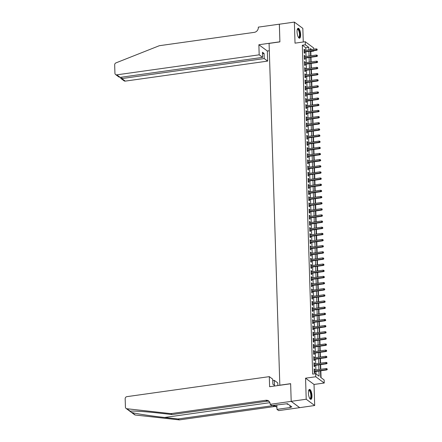 <?xml version="1.0" encoding="UTF-8"?>
<svg xmlns="http://www.w3.org/2000/svg" width="442" height="442" viewBox="0 0 442 442"><rect width="100%" height="100%" fill="white"/><g stroke="black" fill="none" stroke-linecap="round" stroke-linejoin="round"><path stroke-width="0.66" d="M311.986 395.706A5.017 1.669 82 0 0 309.505 389.413A5.017 1.669 82 0 0 308.417 393.06A5.017 1.669 82 0 0 310.897 399.353A5.017 1.669 82 0 0 311.986 395.706M300.637 34.553A5.017 1.669 82 0 0 298.151 28.26A5.017 1.669 82 0 0 297.063 31.907A5.017 1.669 82 0 0 299.549 38.2A5.017 1.669 82 0 0 300.637 34.553M320.5 370.816L320.71 377.407L324.146 379.949L324.24 383.026L315.765 376.75L315.671 373.672L319.107 376.219L318.942 371.037M291.195 401.38L290.643 383.767L269.614 386.722L269.3 376.639L126.909 396.651A1.928 1.729 -53.5 0 0 125.163 398.75L125.429 407.137A1.928 1.729 -53.5 0 0 126.854 408.739L170.888 413.624L265.819 400.286A4.503 4.039 126.5 0 1 268.631 400.966A4.503 4.039 126.5 0 1 270.156 403.994L270.167 404.336L291.195 401.38L299.67 407.657L314.687 405.513L314.03 384.457L324.24 383.026M303.267 41.996L302.836 28.376L294.361 22.1L295.024 43.156L305.24 41.719L313.715 47.996L313.754 49.217M313.798 50.686L313.809 51.068L313.372 50.747M310.941 55.786L310.803 51.493L313.809 51.068M321.058 377.661L320.837 370.772M320.793 369.302L320.643 364.622M320.599 363.153L320.45 358.473M320.406 357.009L320.257 352.329M320.212 350.86L320.069 346.18M320.019 344.71L319.875 340.031M319.826 338.566L319.682 333.887M319.632 332.417L319.489 327.737M319.439 326.268L319.295 321.594M319.246 320.124L319.102 315.444M319.052 313.975L318.909 309.295M318.859 307.831L318.715 303.151M318.665 301.682L318.522 297.002M318.472 295.532L318.328 290.853M318.279 289.388L318.135 284.709M318.091 283.239L317.942 278.559M317.897 277.09L317.748 272.41M317.704 270.946L317.555 266.266M317.511 264.797L317.362 260.117M317.317 258.647L317.168 253.973M317.124 252.504L316.975 247.824M316.931 246.354L316.781 241.675M316.737 240.21L316.588 235.531M316.544 234.061L316.395 229.381M316.35 227.912L316.201 223.232M316.157 221.768L316.008 217.088M315.964 215.619L315.815 210.939M315.77 209.469L315.621 204.79M315.577 203.326L315.428 198.646M315.384 197.176L315.234 192.497M315.19 191.027L315.041 186.353M314.997 184.883L314.848 180.203M314.803 178.734L314.654 174.054M314.61 172.59L314.466 167.91M314.417 166.441L314.273 161.761M314.223 160.291L314.08 155.612M314.03 154.148L313.886 149.468M313.837 147.998L313.693 143.318M313.643 141.849L313.5 137.169M313.45 135.705L313.306 131.025M313.256 129.556L313.113 124.876M313.063 123.406L312.919 118.732M312.87 117.263L312.726 112.583M312.676 111.113L312.533 106.434M312.483 104.969L312.339 100.29M312.295 98.82L312.146 94.14M312.102 92.671L311.953 87.991M311.908 86.527L311.759 81.847M311.715 80.378L311.566 75.698M311.522 74.228L311.372 69.549M311.328 68.085L311.179 63.405M311.135 61.935L310.986 57.256M299.67 407.623L291.195 401.347L306.212 399.236L314.687 405.513M291.195 401.347L290.637 383.673L279.825 385.192L269.084 43.404L279.897 41.885L279.344 24.211L294.361 22.1M314.721 370.153L314.698 369.297L314.124 368.871L314.24 372.562L314.814 372.982L314.77 371.623M314.533 364.009L314.505 363.147L313.93 362.722L314.047 366.412L314.621 366.838L314.577 365.473M314.339 357.86L314.312 356.998L313.737 356.578L313.853 360.263L314.428 360.689L314.384 359.329M314.146 351.71L314.118 350.854L313.544 350.429L313.66 354.119L314.234 354.539L314.19 353.18M313.953 345.567L313.925 344.705L313.35 344.279L313.466 347.97L314.041 348.395L313.997 347.031M313.759 339.417L313.732 338.561L313.157 338.136L313.273 341.821L313.848 342.246L313.803 340.887M313.566 333.268L313.538 332.412L312.964 331.986L313.08 335.677L313.654 336.102L313.61 334.738M313.372 327.124L313.345 326.262L312.77 325.842L312.886 329.528L313.461 329.953L313.417 328.594M313.179 320.975L313.151 320.118L312.577 319.693L312.693 323.384L313.267 323.804L313.223 322.445M312.986 314.831L312.958 313.969L312.383 313.544L312.5 317.234L313.074 317.66L313.03 316.295M312.792 308.682L312.765 307.82L312.19 307.4L312.306 311.085L312.881 311.511L312.837 310.151M312.599 302.532L312.571 301.676L311.997 301.251L312.113 304.941L312.687 305.361L312.643 304.002M312.406 296.389L312.378 295.527L311.803 295.101L311.919 298.792L312.494 299.217L312.45 297.853M312.212 290.239L312.185 289.383L311.61 288.957L311.726 292.643L312.301 293.068L312.256 291.709M312.019 284.09L311.991 283.234L311.417 282.808L311.533 286.499L312.107 286.919L312.063 285.56M311.825 277.946L311.798 277.084L311.223 276.659L311.339 280.35L311.914 280.775L311.87 279.41M311.632 271.797L311.604 270.94L311.035 270.515L311.146 274.2L311.721 274.626L311.676 273.267M311.439 265.648L311.411 264.791L310.842 264.366L310.958 268.056L311.527 268.482L311.483 267.117M311.245 259.504L311.218 258.642L310.649 258.222L310.765 261.907L311.334 262.333L311.29 260.973M311.052 253.354L311.024 252.498L310.455 252.073L310.571 255.763L311.14 256.183L311.096 254.824M310.859 247.211L310.831 246.349L310.262 245.923L310.378 249.614L310.947 250.039L310.908 248.675M310.665 241.061L310.638 240.199L310.069 239.779L310.185 243.465L310.754 243.89L310.715 242.531M310.472 234.912L310.444 234.056L309.875 233.63L309.991 237.321L310.56 237.741L310.522 236.382M310.278 228.768L310.251 227.906L309.682 227.481L309.798 231.172L310.367 231.597L310.328 230.232M310.085 222.619L310.057 221.762L309.488 221.337L309.604 225.022L310.173 225.448L310.135 224.088M309.892 216.47L309.864 215.613L309.295 215.188L309.411 218.878L309.98 219.298L309.941 217.939M309.698 210.326L309.671 209.464L309.102 209.038L309.218 212.729L309.787 213.155L309.748 211.79M309.505 204.176L309.483 203.32L308.908 202.895L309.024 206.58L309.593 207.005L309.555 205.646M309.312 198.027L309.289 197.171L308.715 196.745L308.831 200.436L309.406 200.861L309.361 199.497M309.118 191.883L309.096 191.021L308.522 190.601L308.638 194.287L309.212 194.712L309.168 193.353M308.93 185.734L308.903 184.878L308.328 184.452L308.444 188.143L309.019 188.563L308.975 187.204M308.737 179.59L308.709 178.728L308.135 178.303L308.251 181.993L308.825 182.419L308.781 181.054M308.544 173.441L308.516 172.579L307.941 172.159L308.057 175.844L308.632 176.27L308.588 174.91M308.35 167.291L308.323 166.435L307.748 166.01L307.864 169.7L308.439 170.12L308.394 168.761M308.157 161.148L308.129 160.286L307.555 159.86L307.671 163.551L308.245 163.976L308.201 162.612M307.964 154.998L307.936 154.142L307.361 153.717L307.477 157.402L308.052 157.827L308.008 156.468M307.77 148.849L307.743 147.993L307.168 147.567L307.284 151.258L307.859 151.678L307.814 150.319M307.577 142.705L307.549 141.843L306.975 141.423L307.091 145.109L307.665 145.534L307.621 144.169M307.383 136.556L307.356 135.7L306.781 135.274L306.897 138.959L307.472 139.385L307.428 138.026M307.19 130.407L307.162 129.55L306.588 129.125L306.704 132.815L307.278 133.241L307.234 131.876M306.997 124.263L306.969 123.401L306.394 122.981L306.51 126.666L307.085 127.092L307.041 125.732M306.803 118.113L306.776 117.257L306.201 116.832L306.317 120.522L306.892 120.942L306.847 119.583M306.61 111.97L306.582 111.108L306.008 110.682L306.124 114.373L306.698 114.798L306.654 113.434M306.416 105.82L306.389 104.958L305.814 104.539L305.93 108.224L306.505 108.649L306.461 107.29M306.223 99.671L306.196 98.815L305.621 98.389L305.737 102.08L306.312 102.5L306.267 101.141M306.03 93.527L306.002 92.665L305.428 92.24L305.544 95.931L306.118 96.356L306.074 94.991M305.836 87.378L305.809 86.521L305.24 86.096L305.356 89.781L305.925 90.207L305.881 88.848M305.643 81.229L305.615 80.372L305.046 79.947L305.162 83.637L305.731 84.057L305.687 82.698M305.45 75.085L305.422 74.223L304.853 73.803L304.969 77.488L305.538 77.914L305.494 76.549M305.256 68.935L305.229 68.079L304.66 67.654L304.776 71.339L305.345 71.764L305.306 70.405M305.063 62.786L305.035 61.93L304.466 61.504L304.582 65.195L305.151 65.62L305.113 64.256M304.869 56.642L304.842 55.78L304.273 55.361L304.389 59.046L304.958 59.471L304.919 58.112M310.803 51.493L310.461 51.233M305.847 50.327L305.765 47.758L302.328 45.217L312.665 374.098L315.671 373.672M316.019 373.932L315.936 371.457M315.892 369.987L315.748 365.313M315.698 363.843L315.555 359.164M315.505 357.694L315.361 353.014M315.312 351.55L315.168 346.871M315.118 345.401L314.975 340.721M314.925 339.252L314.781 334.572M314.732 333.108L314.588 328.428M314.538 326.958L314.395 322.279M314.345 320.809L314.201 316.135M314.151 314.665L314.008 309.986M313.958 308.516L313.814 303.836M313.77 302.372L313.621 297.693M313.577 296.223L313.428 291.543M313.384 290.074L313.234 285.394M313.19 283.93L313.041 279.25M312.997 277.78L312.848 273.101M312.803 271.631L312.654 266.951M312.61 265.487L312.461 260.808M312.417 259.338L312.267 254.658M312.223 253.189L312.074 248.514M312.03 247.045L311.881 242.365M311.837 240.896L311.687 236.216M311.643 234.752L311.494 230.072M311.45 228.602L311.301 223.923M311.256 222.453L311.107 217.773M311.063 216.309L310.914 211.63M310.87 210.16L310.72 205.48M310.676 204.011L310.527 199.331M310.483 197.867L310.334 193.187M310.29 191.718L310.146 187.038M310.096 185.568L309.952 180.894M309.903 179.424L309.759 174.745M309.709 173.275L309.566 168.595M309.516 167.131L309.372 162.452M309.323 160.982L309.179 156.302M309.129 154.833L308.986 150.153M308.936 148.689L308.792 144.009M308.743 142.539L308.599 137.86M308.549 136.39L308.406 131.71M308.356 130.246L308.212 125.567M308.162 124.097L308.019 119.417M307.975 117.948L307.825 113.274M307.781 111.804L307.632 107.124M307.588 105.655L307.439 100.975M307.394 99.511L307.245 94.831M307.201 93.361L307.052 88.682M307.008 87.212L306.858 82.532M306.814 81.068L306.665 76.389M306.621 74.919L306.472 70.239M306.428 68.77L306.278 64.09M306.234 62.626L306.085 57.946M306.041 56.477L305.892 51.797M304.676 50.493L304.648 49.637L304.079 49.211L304.195 52.902L304.765 53.322L304.726 51.963M314.03 384.457L305.555 378.181L306.212 399.236M305.555 378.181L315.765 376.75M302.328 45.217L305.334 44.791L305.24 41.719M311.698 49.51L310.372 48.526L310.411 49.686M310.455 51.156L310.604 55.836M310.649 57.305L310.798 61.985M310.842 63.449L310.991 68.129M311.035 69.598L311.185 74.278M311.229 75.748L311.378 80.427M311.422 81.892L311.571 86.571M311.616 88.041L311.765 92.721M311.809 94.19L311.958 98.864M312.002 100.334L312.146 105.014M312.196 106.483L312.339 111.163M312.389 112.627L312.533 117.307M312.582 118.776L312.726 123.456M312.776 124.926L312.919 129.605M312.969 131.07L313.113 135.749M313.163 137.219L313.306 141.899M313.356 143.368L313.5 148.048M313.549 149.512L313.693 154.192M313.743 155.661L313.886 160.341M313.936 161.811L314.08 166.485M314.129 167.954L314.273 172.634M314.317 174.104L314.466 178.783M314.511 180.248L314.66 184.927M314.704 186.397L314.853 191.077M314.897 192.546L315.047 197.226M315.091 198.69L315.24 203.37M315.284 204.839L315.433 209.519M315.478 210.989L315.627 215.668M315.671 217.132L315.82 221.812M315.864 223.282L316.013 227.962M316.058 229.431L316.207 234.105M316.251 235.575L316.4 240.255M316.444 241.724L316.594 246.404M316.638 247.868L316.787 252.548M316.831 254.017L316.98 258.697M317.024 260.167L317.174 264.846M317.218 266.311L317.367 270.99M317.411 272.46L317.56 277.14M317.605 278.609L317.754 283.289M317.798 284.753L317.942 289.433M317.991 290.902L318.135 295.582M318.185 297.052L318.328 301.726M318.378 303.195L318.522 307.875M318.572 309.345L318.715 314.024M318.765 315.489L318.909 320.168M318.958 321.638L319.102 326.318M319.152 327.787L319.295 332.467M319.345 333.931L319.489 338.611M319.538 340.08L319.682 344.76M319.732 346.23L319.875 350.909M319.92 352.373L320.069 357.053M320.113 358.523L320.262 363.202M320.306 364.672L320.456 369.346M308.853 49.907L308.77 47.338L305.334 44.791M318.897 369.567L318.748 364.888M318.704 363.418L318.555 358.744M318.511 357.274L318.362 352.594M318.317 351.125L318.168 346.445M318.124 344.981L317.975 340.301M317.931 338.832L317.781 334.152M317.737 332.682L317.588 328.003M317.544 326.539L317.395 321.859M317.35 320.389L317.201 315.71M317.157 314.24L317.013 309.56M316.964 308.096L316.82 303.416M316.77 301.947L316.627 297.267M316.577 295.797L316.433 291.123M316.384 289.654L316.24 284.974M316.19 283.504L316.047 278.825M315.997 277.361L315.853 272.681M315.803 271.211L315.66 266.532M315.61 265.062L315.466 260.382M315.417 258.918L315.273 254.238M315.223 252.769L315.08 248.089M315.036 246.619L314.886 241.94M314.842 240.476L314.693 235.796M314.649 234.326L314.5 229.647M314.455 228.177L314.306 223.503M314.262 222.033L314.113 217.353M314.069 215.884L313.919 211.204M313.875 209.74L313.726 205.06M313.682 203.591L313.533 198.911M313.488 197.441L313.339 192.762M313.295 191.298L313.146 186.618M313.102 185.148L312.953 180.469M312.908 178.999L312.759 174.319M312.715 172.855L312.566 168.175M312.522 166.706L312.372 162.026M312.328 160.556L312.179 155.882M312.135 154.413L311.986 149.733M311.942 148.263L311.792 143.584M311.748 142.12L311.599 137.44M311.555 135.97L311.411 131.291M311.361 129.821L311.218 125.141M311.168 123.677L311.024 118.997M310.975 117.528L310.831 112.848M310.781 111.378L310.638 106.699M310.588 105.235L310.444 100.555M310.394 99.085L310.251 94.406M310.201 92.936L310.057 88.262M310.008 86.792L309.864 82.113M309.814 80.643L309.671 75.963M309.621 74.499L309.477 69.819M309.433 68.35L309.284 63.67M309.24 62.2L309.091 57.521M309.046 56.057L308.897 51.377M305.765 47.758L308.77 47.338M304.096 49.714L304.648 49.637M304.289 55.863L304.842 55.78M304.483 62.007L305.035 61.93M304.671 68.156L305.229 68.079M304.864 74.3L305.422 74.223M305.057 80.45L305.615 80.372M305.251 86.599L305.809 86.521M305.444 92.743L306.002 92.665M305.637 98.892L306.196 98.815M305.831 105.041L306.389 104.958M306.024 111.185L306.582 111.108M306.218 117.334L306.776 117.257M306.411 123.484L306.969 123.401M306.604 129.628L307.162 129.55M306.798 135.777L307.356 135.7M306.991 141.921L307.549 141.843M307.184 148.07L307.743 147.993M307.378 154.219L307.936 154.142M307.571 160.363L308.129 160.286M307.765 166.512L308.323 166.435M307.958 172.662L308.516 172.579M308.151 178.806L308.709 178.728M308.345 184.955L308.903 184.878M308.538 191.104L309.096 191.021M308.731 197.248L309.289 197.171M308.925 203.397L309.483 203.32M309.118 209.541L309.671 209.464M309.312 215.69L309.864 215.613M309.505 221.84L310.057 221.762M309.698 227.984L310.251 227.906M309.892 234.133L310.444 234.056M310.085 240.282L310.638 240.199M310.273 246.426L310.831 246.349M310.466 252.575L311.024 252.498M310.66 258.719L311.218 258.642M310.853 264.868L311.411 264.791M311.046 271.018L311.604 270.94M311.24 277.162L311.798 277.084M311.433 283.311L311.991 283.234M311.627 289.46L312.185 289.383M311.82 295.604L312.378 295.527M312.013 301.753L312.571 301.676M312.207 307.903L312.765 307.82M312.4 314.047L312.958 313.969M312.593 320.196L313.151 320.118M312.787 326.34L313.345 326.262M312.98 332.489L313.538 332.412M313.174 338.638L313.732 338.561M313.367 344.782L313.925 344.705M313.56 350.931L314.118 350.854M313.754 357.081L314.312 356.998M313.947 363.225L314.505 363.147M314.14 369.374L314.698 369.297M304.168 52.04L316.599 50.294L316.19 49.99L304.157 51.681M317.052 49.697L317.036 49.084L317.052 49.697L316.19 49.99L316.157 48.88L304.118 50.57M316.599 50.294L317.284 49.869M317.036 49.084L316.157 48.88M297.328 29.305A4.343 1.442 -98 0 1 299.643 32.216A4.343 1.442 -98 0 1 299.77 36.393A4.343 1.442 -98 0 1 298.466 37.421M298.389 37.288A4.022 1.337 82 0 0 298.632 37.321A4.022 1.337 82 0 0 299.251 32.338A4.022 1.337 82 0 0 297.51 29.36A4.022 1.337 82 0 0 297.284 29.454M299.262 38.167A4.984 1.657 82 0 0 299.831 32.056A4.984 1.657 82 0 0 297.886 28.371M308.676 390.457A4.343 1.442 -98 0 1 310.991 393.369A4.343 1.442 -98 0 1 311.118 397.551A4.343 1.442 -98 0 1 309.82 398.579M309.737 398.446A4.022 1.337 82 0 0 309.98 398.474A4.022 1.337 82 0 0 310.599 393.49A4.022 1.337 82 0 0 308.859 390.513A4.022 1.337 82 0 0 308.632 390.606M310.61 399.319A4.984 1.657 82 0 0 311.185 393.209A4.984 1.657 82 0 0 309.234 389.524M286.98 403.756L287.217 404.281L288.085 404.159M259.183 54.83L116.793 74.842L120.218 77.372L262.609 57.366L259.183 54.83L258.868 44.747L279.897 41.791L279.377 24.205M120.218 77.372L118.843 76.952L115.589 74.543A1.928 1.729 -53.5 0 1 114.937 73.25L114.671 64.858A1.928 1.729 -53.5 0 1 115.986 62.874L159.33 45.708L254.255 32.365A4.503 4.039 -53.5 0 0 258.327 27.476L258.316 27.133L279.344 24.177M269.316 50.747L267.344 51.023L258.868 44.747M267.344 51.023L267.659 61.106L264.233 58.571L264.073 53.465L262.449 52.261L262.609 57.366M264.233 58.571L121.843 78.577L125.268 81.113A1.928 1.729 126.5 0 1 124.064 80.82L120.81 78.411L121.843 78.577L121.799 77.151M267.659 61.106L125.268 81.113M115.589 74.543A1.928 1.729 -53.5 0 0 116.793 74.842M264.073 53.465L262.493 53.686M120.544 77.328L120.81 78.411M170.888 413.624L172.142 414.552L158.639 413.055C145.678 411.579 132.246 410.712 130.208 411.22C129.793 411.325 130.384 411.762 131.976 412.53C136.357 413.751 151.766 416.088 164.606 417.475L178.109 418.972L273.034 405.629A4.503 4.039 126.5 0 1 275.852 406.314A4.503 4.039 126.5 0 1 276.924 407.579M130.307 411.204L126.854 408.739M269.3 376.639L272.72 379.175L272.88 384.28L274.51 385.485L274.349 380.38L272.764 380.601M274.349 380.38L277.769 382.916L277.858 385.562M178.109 418.972L179.364 419.9L274.289 406.557A4.503 4.039 126.5 0 1 276.427 406.85M269.206 401.502A4.503 4.039 126.5 0 0 267.073 401.214L172.142 414.552M131.976 412.53L135.329 415.016L179.364 419.9M270.167 404.336L271.83 405.563L287.455 403.69L291.875 406.966L290.074 407.22L290.438 407.491L276.979 409.38L278.642 410.612L299.67 407.657M276.841 404.861L276.979 409.38M135.329 415.016A1.928 1.729 126.5 0 1 134.556 414.712L126.08 408.436M290.024 405.59L290.074 407.22M304.361 58.189L316.792 56.438L316.384 56.134L304.35 57.825M317.245 55.847L317.229 55.233L317.245 55.847L316.384 56.134L316.35 55.029L304.311 56.72M316.792 56.438L317.478 56.018M317.229 55.233L316.35 55.029M304.555 64.333L316.986 62.587L316.577 62.283L304.544 63.974M317.439 61.996L317.422 61.377L317.439 61.996L316.577 62.283L316.538 61.178L304.505 62.869M316.986 62.587L317.671 62.162M317.422 61.377L316.538 61.178M304.748 70.482L317.179 68.737L316.77 68.427L304.737 70.123M317.632 68.14L317.616 67.527L317.632 68.14L316.77 68.427L316.732 67.322L304.698 69.013M317.179 68.737L317.864 68.311M317.616 67.527L316.732 67.322M304.941 76.632L317.373 74.88L316.964 74.576L304.93 76.267M317.826 74.289L317.809 73.676L317.826 74.289L316.964 74.576L316.925 73.471L304.892 75.162M317.373 74.88L318.058 74.46M317.809 73.676L316.925 73.471M305.135 82.776L317.566 81.03L317.157 80.726L305.124 82.416M318.019 80.438L318.002 79.82L318.019 80.438L317.157 80.726L317.118 79.615L305.085 81.311M317.566 81.03L318.251 80.604M318.002 79.82L317.118 79.615M305.328 88.925L317.759 87.179L317.35 86.87L305.317 88.56M318.212 86.582L318.196 85.969L318.212 86.582L317.35 86.87L317.312 85.765L305.278 87.455M317.759 87.179L318.444 86.754M318.196 85.969L317.312 85.765M305.521 95.074L317.953 93.323L317.544 93.019L305.51 94.71M318.406 92.732L318.389 92.118L318.406 92.732L317.544 93.019L317.505 91.914L305.472 93.605M317.953 93.323L318.638 92.903M318.389 92.118L317.505 91.914M305.715 101.218L318.146 99.472L317.737 99.168L305.698 100.859M318.599 98.881L318.583 98.262L318.599 98.881L317.737 99.168L317.699 98.058L305.665 99.748M318.146 99.472L318.831 99.047M318.583 98.262L317.699 98.058M305.908 107.367L318.339 105.621L317.931 105.312L305.892 107.003M318.793 105.025L318.776 104.411L318.793 105.025L317.931 105.312L317.892 104.207L305.858 105.898M318.339 105.621L319.025 105.196M318.776 104.411L317.892 104.207M306.096 113.511L318.533 111.765L318.118 111.461L306.085 113.152M318.986 111.174L318.969 110.561L318.986 111.174L318.118 111.461L318.085 110.356L306.052 112.047M318.533 111.765L319.212 111.345M318.969 110.561L318.085 110.356M306.289 119.66L318.726 117.915L318.312 117.611L306.278 119.301M319.179 117.318L319.163 116.705L319.179 117.318L318.312 117.611L318.279 116.5L306.245 118.191M318.726 117.915L319.406 117.489M319.163 116.705L318.279 116.5M306.483 125.81L318.92 124.058L318.505 123.754L306.472 125.445M319.373 123.467L319.351 122.854L319.373 123.467L318.505 123.754L318.472 122.649L306.439 124.34M318.92 124.058L319.599 123.638M319.351 122.854L318.472 122.649M306.676 131.954L319.113 130.208L318.699 129.904L306.665 131.594M319.566 129.617L319.544 128.998L319.566 129.617L318.699 129.904L318.665 128.799L306.632 130.489M319.113 130.208L319.793 129.782M319.544 128.998L318.665 128.799M306.87 138.103L319.306 136.357L318.892 136.048L306.858 137.744M319.759 135.76L319.737 135.147L319.759 135.76L318.892 136.048L318.859 134.943L306.825 136.633M319.306 136.357L319.986 135.932M319.737 135.147L318.859 134.943M307.063 144.252L319.5 142.501L319.085 142.197L307.052 143.888M319.953 141.91L319.931 141.296L319.953 141.91L319.085 142.197L319.052 141.092L307.019 142.783M319.5 142.501L320.179 142.081M319.931 141.296L319.052 141.092M307.256 150.396L319.693 148.65L319.279 148.346L307.245 150.037M320.146 148.059L320.124 147.44L320.146 148.059L319.279 148.346L319.246 147.236L307.212 148.932M319.693 148.65L320.373 148.225M320.124 147.44L319.246 147.236M307.45 156.545L319.886 154.799L319.472 154.49L307.439 156.181M320.339 154.203L320.317 153.589L320.339 154.203L319.472 154.49L319.439 153.385L307.405 155.076M319.886 154.799L320.566 154.374M320.317 153.589L319.439 153.385M307.643 162.695L320.08 160.943L319.665 160.639L307.632 162.33M320.533 160.352L320.511 159.739L320.533 160.352L319.665 160.639L319.632 159.534L307.599 161.225M320.08 160.943L320.759 160.523M320.511 159.739L319.632 159.534M307.836 168.838L320.273 167.093L319.859 166.789L307.825 168.479M320.726 166.501L320.704 165.883L320.726 166.501L319.859 166.789L319.826 165.678L307.792 167.369M320.273 167.093L320.953 166.667M320.704 165.883L319.826 165.678M308.03 174.988L320.467 173.242L320.052 172.933L308.019 174.623M320.92 172.645L320.898 172.032L320.92 172.645L320.052 172.933L320.019 171.827L307.986 173.518M320.467 173.242L321.146 172.816M320.898 172.032L320.019 171.827M308.223 181.132L320.66 179.386L320.246 179.082L308.212 180.772M321.113 178.795L321.091 178.181L321.113 178.795L320.246 179.082L320.212 177.977L308.179 179.667M320.66 179.386L321.34 178.96M321.091 178.181L320.212 177.977M308.417 187.281L320.853 185.535L320.439 185.231L308.406 186.922M321.306 184.938L321.284 184.325L321.306 184.938L320.439 185.231L320.406 184.121L308.372 185.811M320.853 185.535L321.533 185.11M321.284 184.325L320.406 184.121M308.61 193.43L321.047 191.679L320.632 191.375L308.599 193.066M321.5 191.088L321.478 190.474L321.5 191.088L320.632 191.375L320.599 190.27L308.566 191.961M321.047 191.679L321.726 191.259M321.478 190.474L320.599 190.27M308.803 199.574L321.24 197.828L320.826 197.524L308.792 199.215M321.693 197.237L321.671 196.618L321.693 197.237L320.826 197.524L320.793 196.419L308.759 198.11M321.24 197.828L321.92 197.403M321.671 196.618L320.793 196.419M308.997 205.723L321.433 203.977L321.019 203.668L308.986 205.364M321.887 203.381L321.864 202.767L321.887 203.381L321.019 203.668L320.986 202.563L308.952 204.254M321.433 203.977L322.113 203.552M321.864 202.767L320.986 202.563M309.19 211.873L321.627 210.121L321.212 209.817L309.179 211.508M322.074 209.53L322.058 208.917L322.074 209.53L321.212 209.817L321.179 208.712L309.146 210.403M321.627 210.121L322.306 209.701M322.058 208.917L321.179 208.712M309.383 218.017L321.82 216.271L321.406 215.967L309.372 217.657M322.268 215.679L322.251 215.061L322.268 215.679L321.406 215.967L321.373 214.856L309.339 216.552M321.82 216.271L322.5 215.845M322.251 215.061L321.373 214.856M309.577 224.166L322.014 222.42L321.599 222.111L309.566 223.801M322.461 221.823L322.445 221.21L322.461 221.823L321.599 222.111L321.566 221.006L309.533 222.696M322.014 222.42L322.693 221.995M322.445 221.21L321.566 221.006M309.77 230.315L322.201 228.564L321.793 228.26L309.759 229.95M322.654 227.973L322.638 227.359L322.654 227.973L321.793 228.26L321.759 227.155L309.72 228.845M322.201 228.564L322.887 228.144M322.638 227.359L321.759 227.155M309.964 236.459L322.395 234.713L321.986 234.409L309.952 236.1M322.848 234.122L322.831 233.503L322.848 234.122L321.986 234.409L321.953 233.299L309.914 234.989M322.395 234.713L323.08 234.288M322.831 233.503L321.953 233.299M310.157 242.608L322.588 240.862L322.179 240.553L310.146 242.244M323.041 240.266L323.025 239.652L323.041 240.266L322.179 240.553L322.141 239.448L310.107 241.139M322.588 240.862L323.273 240.437M323.025 239.652L322.141 239.448M310.35 248.752L322.782 247.006L322.373 246.702L310.339 248.393M323.235 246.415L323.218 245.802L323.235 246.415L322.373 246.702L322.334 245.597L310.301 247.288M322.782 247.006L323.467 246.581M323.218 245.802L322.334 245.597M310.544 254.901L322.975 253.155L322.566 252.852L310.533 254.542M323.428 252.559L323.411 251.946L323.428 252.559L322.566 252.852L322.527 251.741L310.494 253.432M322.975 253.155L323.66 252.73M323.411 251.946L322.527 251.741M310.737 261.051L323.168 259.299L322.759 258.995L310.726 260.686M323.621 258.708L323.605 258.095L323.621 258.708L322.759 258.995L322.721 257.89L310.687 259.581M323.168 259.299L323.853 258.879M323.605 258.095L322.721 257.89M310.93 267.195L323.362 265.449L322.953 265.145L310.919 266.835M323.815 264.857L323.798 264.239L323.815 264.857L322.953 265.145L322.914 264.04L310.881 265.73M323.362 265.449L324.047 265.023M323.798 264.239L322.914 264.04M311.124 273.344L323.555 271.598L323.146 271.289L311.113 272.985M324.008 271.001L323.992 270.388L324.008 271.001L323.146 271.289L323.108 270.184L311.074 271.874M323.555 271.598L324.24 271.173M323.992 270.388L323.108 270.184M311.317 279.493L323.748 277.742L323.34 277.438L311.306 279.129M324.201 277.151L324.185 276.537L324.201 277.151L323.34 277.438L323.301 276.333L311.267 278.024M323.748 277.742L324.434 277.322M324.185 276.537L323.301 276.333M311.511 285.637L323.942 283.891L323.533 283.587L311.494 285.278M324.395 283.3L324.378 282.681L324.395 283.3L323.533 283.587L323.494 282.477L311.461 284.173M323.942 283.891L324.627 283.466M324.378 282.681L323.494 282.477M311.698 291.786L324.135 290.04L323.726 289.731L311.687 291.422M324.588 289.444L324.572 288.83L324.588 289.444L323.726 289.731L323.688 288.626L311.654 290.317M324.135 290.04L324.82 289.615M324.572 288.83L323.688 288.626M311.892 297.936L324.329 296.184L323.914 295.88L311.881 297.571M324.782 295.593L324.765 294.98L324.782 295.593L323.914 295.88L323.881 294.775L311.848 296.466M324.329 296.184L325.008 295.764M324.765 294.98L323.881 294.775M312.085 304.079L324.522 302.334L324.108 302.03L312.074 303.72M324.975 301.742L324.953 301.124L324.975 301.742L324.108 302.03L324.074 300.919L312.041 302.61M324.522 302.334L325.202 301.908M324.953 301.124L324.074 300.919M312.279 310.229L324.715 308.477L324.301 308.173L312.267 309.864M325.168 307.886L325.146 307.273L325.168 307.886L324.301 308.173L324.268 307.068L312.234 308.759M324.715 308.477L325.395 308.057M325.146 307.273L324.268 307.068M312.472 316.373L324.909 314.627L324.494 314.323L312.461 316.013M325.362 314.035L325.34 313.422L325.362 314.035L324.494 314.323L324.461 313.218L312.428 314.908M324.909 314.627L325.588 314.201M325.34 313.422L324.461 313.218M312.665 322.522L325.102 320.776L324.688 320.472L312.654 322.163M325.555 320.179L325.533 319.566L325.555 320.179L324.688 320.472L324.655 319.362L312.621 321.052M325.102 320.776L325.782 320.351M325.533 319.566L324.655 319.362M312.859 328.671L325.295 326.92L324.881 326.616L312.848 328.307M325.748 326.329L325.726 325.715L325.748 326.329L324.881 326.616L324.848 325.511L312.814 327.202M325.295 326.92L325.975 326.5M325.726 325.715L324.848 325.511M313.052 334.815L325.489 333.069L325.074 332.765L313.041 334.456M325.942 332.478L325.92 331.859L325.942 332.478L325.074 332.765L325.041 331.655L313.008 333.351M325.489 333.069L326.168 332.644M325.92 331.859L325.041 331.655M313.245 340.964L325.682 339.218L325.268 338.909L313.234 340.6M326.135 338.622L326.113 338.008L326.135 338.622L325.268 338.909L325.235 337.804L313.201 339.495M325.682 339.218L326.362 338.793M326.113 338.008L325.235 337.804M313.439 347.114L325.876 345.362L325.461 345.058L313.428 346.749M326.329 344.771L326.307 344.158L326.329 344.771L325.461 345.058L325.428 343.953L313.395 345.644M325.876 345.362L326.555 344.942M326.307 344.158L325.428 343.953M313.632 353.257L326.069 351.512L325.655 351.208L313.621 352.898M326.522 350.92L326.5 350.302L326.522 350.92L325.655 351.208L325.621 350.097L313.588 351.788M326.069 351.512L326.748 351.086M326.5 350.302L325.621 350.097M313.826 359.407L326.262 357.661L325.848 357.351L313.814 359.042M326.715 357.064L326.693 356.451L326.715 357.064L325.848 357.351L325.815 356.246L313.781 357.937M326.262 357.661L326.942 357.235M326.693 356.451L325.815 356.246M314.019 365.551L326.456 363.805L326.041 363.501L314.008 365.191M326.909 363.213L326.887 362.6L326.909 363.213L326.041 363.501L326.008 362.396L313.975 364.086M326.456 363.805L327.135 363.385M326.887 362.6L326.008 362.396M314.212 371.7L326.649 369.954L326.235 369.65L314.201 371.341M327.102 369.357L327.08 368.744L327.102 369.357L326.235 369.65L326.202 368.54L314.168 370.23M326.649 369.954L327.329 369.529M327.08 368.744L326.202 368.54M164.606 417.475L269.902 402.673M273.034 405.629L274.289 406.557M267.073 401.214L265.819 400.286"/></g></svg>
